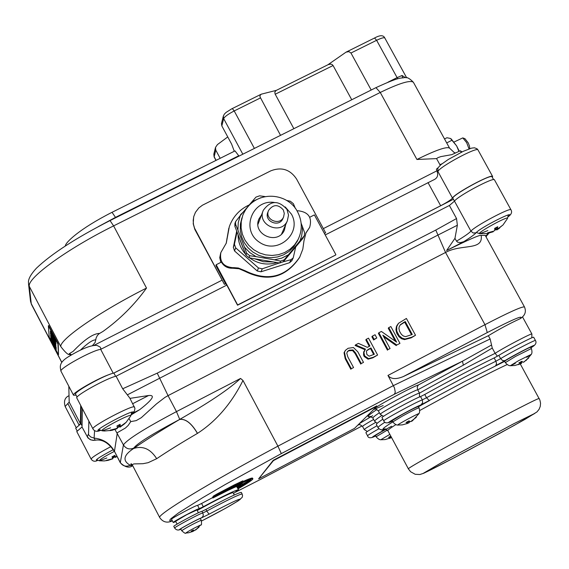 <?xml version="1.0" encoding="UTF-8"?>
<svg xmlns="http://www.w3.org/2000/svg" width="569" height="569" viewBox="0 0 569 569"><rect width="100%" height="100%" fill="white"/><g stroke="black" fill="none" stroke-linecap="round" stroke-linejoin="round"><path stroke-width="0.85" d="M357.816 351.827L353.434 347.517L348.128 348.278L345.475 350.298L344.48 352.168L345.646 358.164L351.322 368.726L353.562 367.56L347.851 356.941L346.77 353.207L347.481 351.514L349.16 350.198L353.022 349.956L355.582 352.993L361.265 363.548L363.499 362.382L357.816 351.827M351.322 368.726L353.562 367.56M350.874 369.274L345.205 358.726L344.046 352.744L344.48 352.168M344.046 352.744L345.291 350.547M361.265 363.548L363.499 362.382M360.796 364.103L355.127 353.569L352.574 350.54L348.712 350.774L347.218 351.884M396.629 342.133L381.379 331.457L378.883 332.758L387.987 349.615L390.064 348.534L382.852 335.184L396.799 345.02L399.957 343.377L390.846 326.542L388.776 327.616L396.629 342.133M387.987 349.615L390.064 348.534M387.475 350.191L378.385 333.363L378.883 332.758M395.27 341.18L388.264 328.228L388.776 327.616M396.799 345.02L399.957 343.377M396.273 345.611L383.691 336.734M411.721 337.239L415.519 335.262L406.408 318.455L398.52 323.292L396.742 326.535L396.757 331.044L399.04 335.582L402.063 338.128L405.021 339.017L411.721 337.239L411.174 337.844L404.488 339.615L401.529 338.726L398.961 336.72L396.657 332.972L395.953 329.657L396.394 326.578L398.25 323.605M415.519 335.262L411.174 337.844M405.612 336.649L403.371 336.002L401.437 334.43L399.602 331.414L398.919 328.477L399.196 326.741L400.434 324.629L405.242 321.535L412.255 334.48L405.612 336.649M396.87 325.482L397.397 324.863M411.572 334.835L404.701 322.161L400.085 325.063M404.701 322.161L405.242 321.535M367.346 347.346L358.427 343.384L355.525 344.892L365.462 349.131L363.904 352.367L364.644 355.902L368.541 358.612L373.292 357.275L377.617 355.02L368.513 338.142L366.287 339.302L369.907 346.016L367.346 347.346M366.877 354.515L366.4 351.365L366.969 350.319L370.917 347.887L374.338 354.238L369.146 356.208L366.877 354.515M373.719 354.565L370.433 348.47L370.917 347.887M370.433 348.47L366.706 350.682M377.617 355.02L372.809 357.844L368.065 359.174L364.174 356.471L363.555 354.935L363.655 351.991L365.376 349.231M364.978 349.715L355.07 345.483L355.525 344.892M369.281 346.336L365.81 339.899L366.287 339.302M372.368 336.137L374.11 339.366L376.799 337.965L375.056 334.743L372.368 336.137L371.884 336.741L373.62 339.963L374.11 339.366M376.799 337.965L373.62 339.963M159.733 517.577L132.413 465.15L132.485 464.496L133.893 463.92L142.99 463.699L148.125 462.689L156.695 458.692C167.087 451.658 180.665 443.223 197.436 433.4L197.514 433.358C216.256 421.181 231.412 403.556 242.991 380.476L277.914 446.16C210.857 481.858 155.835 515.414 159.761 517.626C162.926 522.193 167.122 523.274 172.364 520.848M172.272 520.678L170.138 520.927L169.683 520.265L170.942 518.686L178.63 512.825L202.479 497.804L225.367 484.454L281.321 453.607L394.395 394.225L395.27 392.19L394.495 387.923L387.966 375.433C390.903 379.189 396.024 379.566 403.329 376.564L487.277 332.566L484.966 324.671L387.966 375.433M242.999 380.476L240.559 378.442C226.057 392.105 199.342 408.094 179.733 419.403L179.648 419.445C160.607 430.719 145.266 440.399 133.637 448.486C123.565 455.065 122.328 460.598 129.91 465.093L131.788 464.446M131.638 464.24L129.839 465.406L132.513 465.584M156.695 458.692C150.536 448.955 142.847 445.555 133.637 448.486L133.715 448.123C137.101 443.443 152.414 433.884 179.648 419.445C185.572 418.649 191.497 423.3 197.436 433.4M486.666 235.808L486.068 236.932M494.489 179.882L494.468 179.832C493.949 176.767 457.54 196.17 454.489 201.134L449.389 205.473L456.537 218.539L457.362 225.232L454.958 238.347L456.502 241.164L457.753 242.238L460.527 242.607L463.699 241.697L446.594 250.524C468.365 239.762 479.887 234.713 481.168 235.388L485.201 235.353M521.112 318.085L520.066 318.747C510.165 323.277 499.603 328.925 488.373 335.703L403.329 376.564M497.441 356.187L495.13 353.335L492.249 348.057L490.151 338.96L488.373 335.703M380.248 414.324L378.492 411.06C376.578 410.541 415.889 389.281 417.717 389.85L417.219 387.119L418.357 384.978C413.286 386.372 381.991 403.044 375.135 408.016M419.481 396.998L419.488 393.129L417.717 389.85L463.358 365.156L462.448 361.201L418.357 384.978M491.488 345.042L462.448 361.201L394.395 394.225M463.358 365.156L492.249 348.057M129.952 398.378L134.945 408.371L134.448 411.081L131.802 413.748L139.704 409.673C152.691 399.545 155.657 394.829 148.587 395.519L130.002 398.371M129.739 397.973L122.684 388.776L116.09 376.216C107.157 377.901 74.29 396.124 76.808 397.987L92.946 428.891C94.575 431.487 97.093 431.985 100.493 430.377M108.594 444.439L111.175 446.9M93.487 440.399L90.371 439.716L87.91 437.881L82.021 427.006L76.765 431.544L91.132 459.091C92.79 461.431 94.987 461.857 97.719 460.364M173.246 522.534L171.532 519.269C170.359 518.828 197.287 504.504 197.599 505.4L199.314 508.658C199.008 507.783 172.08 522.114 173.246 522.534L175.835 521.624M199.314 508.658L203.289 506.737L201.582 503.48L212.671 497.583M197.599 505.4L201.582 503.48M236.576 486.481L238.525 489.738C235.338 490.201 223.596 495.862 203.289 506.737M233.51 493.458L238.525 489.738M205.907 509.433L202.073 511.296C200.573 511.047 172.549 526.026 173.808 526.403L174.662 528.032C173.41 527.669 201.433 512.69 202.927 512.925L206.76 511.062L209.065 514.184C229.912 503.11 240.31 498.174 240.267 499.362C233.695 503.942 220.8 511.154 201.568 521.005L225.395 508.38L237.97 501.012L242.152 497.42L242.565 495.755L242.131 493.97C239.087 494.404 227.294 500.101 206.76 511.062L205.907 509.433C226.441 498.472 238.233 492.79 241.284 492.37L242.131 493.97M95.187 440.214L94.098 438.102C103.195 439.012 109.973 443.415 114.447 451.324L117.342 432.689L125.457 428.009L128.196 425.413L130.763 421.615L136.183 420.619L141.304 417.682L156.454 403.926L164.967 397.39L168.04 395.626L176.468 411.607C144.882 428.343 127.2 439.446 123.423 444.908L120.287 462.732L114.447 451.324L120.244 462.419C122.62 466.018 125.813 467.021 129.839 465.406M361.4 426.309L259.841 479.759L361.443 426.281M235.559 492.149L259.777 479.788M281.321 453.607L277.914 446.16L393.442 385.576L490.151 338.96M82.384 408.663L82.021 427.006M131.261 414.822L139.704 409.673M456.537 218.539L435.783 230.068L437.959 235.054L457.362 225.232M127.449 394.808L437.959 235.054L445.548 252.465C461.359 243.603 483.558 251.078 481.168 235.388M449.389 205.473L116.09 376.216M130.763 421.615L129.12 418.67M454.958 238.347L446.594 250.524M115.628 376.329L113.914 373.065L453.422 199.257M77.1 397.091L75.613 394.246C73.138 392.382 105.485 374.487 113.914 373.065M82.043 425.783L80.954 423.685L81.225 406.444M77.064 430.804L75.705 428.208L80.954 423.685M454.467 201.163L452.952 198.403C450.086 196.241 491.225 173.531 492.057 176.831L492.085 176.874M197.215 510.478L211.234 502.832C224.328 496.012 231.611 492.619 233.077 492.647L234.307 494.973M177.123 524.07L175.643 521.254L186.867 514.632L196.938 509.945L198.417 512.761M234.35 485.805L240.424 483.095L214.549 497.135L215.388 495.876L217.102 494.874L234.35 485.805M214.897 496.602L219.499 494.134M224.89 491.182L226.832 490.115M229.35 488.743L238.909 483.508M227.586 490.236L234.691 486.346C244.862 481.502 250.268 479.333 250.908 479.831L242.906 484.112C242.351 483.7 237.735 485.57 229.058 489.71L227.586 490.236M242.835 483.977L250.623 479.88L250.794 480.2M237.678 488.138L242.508 484.738L250.481 480.542C248.98 481.95 244.819 484.688 237.998 488.743M237.828 488.422L248.93 481.36M230.765 488.494C238.276 484.959 242.266 483.394 242.735 483.792L242.906 484.112M238.062 488.871C248.063 482.967 253.006 479.596 252.899 478.771C252.287 478.259 247.017 480.343 237.088 485.03L243.162 481.481L234.478 485.627L213.724 496.751L212.898 498.01L227.813 490.478C236.021 486.559 240.388 484.788 240.915 485.172L237.572 487.946M237.237 487.306L240.132 485.186M212.578 497.37L213.382 496.097L216.874 494.048L234.136 484.973L242.821 480.833L243.276 481.474M243.233 481.388C249.08 478.792 252.188 477.704 252.558 478.131L252.899 478.771M228.503 489.461L219.079 494.255L228.503 489.461M221.725 492.548L223.304 491.609M226.803 490.037L228.219 489.404L226.931 490.279M258.611 478.863L273.241 460.285L376.742 405.91L376.927 406.245L273.419 460.62L258.611 478.863L354.501 428.407L376.927 406.245M382.852 419.175C378.207 422.262 376.045 424.047 376.365 424.524L378.051 427.66M530.948 347.716C535.401 345.298 536.908 342.894 535.457 340.511L533.679 337.268C533.971 336.08 509.035 349.039 498.828 355.383L494.148 357.929C473.358 368.15 450.228 380.32 424.751 394.459L420.541 396.593C415.086 398.229 380.192 417.283 382.019 417.625L383.776 420.889M377.012 425.733C369.729 429.837 366.023 432.156 365.888 432.689L367.553 435.79M283.334 209.933C278.092 204.072 273.177 204.235 268.575 210.43C264.315 219.591 279.799 226.32 283.597 216.953L284.287 213.432L283.334 209.933M283.028 218.304L282.885 218.638C279.094 227.97 263.667 221.27 267.914 212.13L268.447 210.758M223.333 116.133L221.462 123.615L221.832 125.905L231.64 144.142L234.286 151.269M280.538 135.351L259.926 96.694L260.211 95.201L261.306 94.17L276.427 90.322M98.387 226.59L115.486 217.379L112.029 212.308L235.025 150.899L238.994 156.112M220.167 158.317L215.751 150.081L215.516 147.385L217.443 144.576L227.756 136.923M293.86 128.694L275.047 93.921L274.848 92.036L276.143 90.464L328.199 64.631L330.689 64.091L332.104 64.517L333.064 65.52L351.742 99.76M327.78 64.845L346.066 52.142L348.968 51.637L350.966 53.017L376.621 40.292L374.544 38.016C380.021 34.979 383.442 34.979 384.815 38.009L384.836 38.045M402.575 77.839L402.077 75.478L405.498 77.74M371.201 90.03L350.966 53.017M441.885 163.858L439.88 164.64L436.565 158.602L437.995 157.634L440.819 156.624L451.822 154.64L460.349 150.778L462.042 151.895M453.77 152.264L455.378 153.011M460.349 150.778L461.196 152.307M439.88 164.64L440.292 165.181M437.959 167.848L436.416 169.178L437.333 172.222C438.35 175.906 437.006 178.517 433.294 180.053L325.219 234.947M449.631 148.246L449.574 148.139C446.821 146.297 435.939 150.074 416.935 159.476L436.565 158.602M454.09 142.001L462.789 137.904L466.644 142.599L469.034 148.907M469.674 148.032L469.567 146.304L468.251 142.897L464.973 138.708M79.518 424.638L80.421 423.642L69.19 402.127L67.825 403.542L79.013 424.986M80.677 405.384L80.421 423.642M68.806 386.209L69.19 402.127M427.995 182.578L440.669 205.736C447.056 202.365 450.997 199.811 452.483 198.083L437.917 171.504L437.895 167.969L440.868 164.676L448.308 159.455L463.251 151.326L471.559 148.125L474.461 147.791L477.007 148.765L478.045 150.017M299.977 256.64L299.436 257.686C285.56 277.836 267.373 282.366 244.883 271.278L239.037 268.753L232.693 268.234C227.7 268.404 223.93 266.363 221.391 262.096L216.192 264.734L237.643 304.941L335.71 254.983L237.536 305.204L226.803 285.09L100.685 349.359L113.217 373.228M440.669 205.736L113.757 373.093M80.428 350.099C87.782 343.057 92.918 339.643 95.848 339.871M99.561 333.413C93.316 333.498 84.504 339.48 73.138 351.358L73.024 351.443M92.591 345.468L95.123 342.446L96.154 337.915L97.434 335.376L99.063 333.754L103.074 331.371C119.974 319.23 134.455 304.792 146.51 288.07C100.329 311.279 59.169 339.7 60.819 346.628C64.667 351.621 67.384 354.274 68.991 354.587L69.24 353.733L70.535 355.469M61.822 362.375L31.252 303.647L29.289 286.335C26.978 278.134 67.448 248.767 113.615 225.886L110.03 220.58C76.111 237.892 51.573 253.774 36.402 268.219C25.598 279.934 29.204 283.383 28.507 283.689L29.289 286.335L60.819 346.628M48.365 325.738L48.699 325.575L58.258 343.861L58.486 354.807L57.931 344.032L48.365 325.738L49.211 337.054L58.486 354.807M297.594 240.566L293.547 247.081L288.988 251.505L283.554 254.848L277.494 256.96L271.086 257.736L264.635 257.138L258.44 255.197L252.785 251.996L247.942 247.693L244.137 242.479L241.541 236.612L240.282 230.36L240.41 224.008L241.91 217.856M285.659 224.684L284.415 230.047C277.871 245.716 251.932 234.449 258.923 218.98L261.569 214.847M96.986 345.433L100.009 346.969L100.848 348.313L100.685 349.359C92.455 350.177 58.266 369.039 60.997 371.251C59.951 366.521 58.6 362.297 69.887 355.867C82.334 348.448 91.367 344.97 96.986 345.433M295.709 247.01L293.241 257.849L291.058 259.656L283.284 261.811M291.847 260.716L289.585 262.707L261 271.79L257.231 270.986L234.563 250.972L233.34 247.366L236.676 231.277M279.393 262.978L262.281 268.788L258.49 267.985L235.658 247.828L234.428 244.201L236.996 232.116M238.077 234.933C238.183 242.166 240.651 248.553 245.481 254.094M249.386 257.743C257.757 263.867 266.875 265.503 276.754 262.643M240.388 215.438L240.602 214.57L243.119 212.209M284.272 259.798L280.602 261.121L274.372 259.827L281.698 258.127L288.391 254.791L284.272 259.798L283.383 261.697L302.943 238.283L304.358 235.63L299.998 240.893L301.627 235.872L302.381 230.637L302.338 226.391L301.136 223.283M235.538 221.711L240.331 215.502L238.255 222.607L237.913 230.018L235.58 224.307L235.538 221.711L234.883 223.688L234.897 226.355L245.936 255.168L248.973 257.65L252.024 258.34L279.728 263.013L283.383 261.697M256.114 256.647L249.713 255.73L246.669 253.233L244.464 247.11L249.727 252.544L256.114 256.647L274.372 259.827M302.338 226.391L304.529 232.493L304.358 235.63M286.463 200.395L290.354 201.234L293.391 203.709L295.368 208.432M260.908 197.692L252.003 201.682L255.965 197.116L259.628 195.814L265.097 196.582M252.003 201.682L240.331 215.502M296.99 210.85L298.312 210.793C308.519 212.081 312.31 217.586 309.685 227.301L306.022 232.778L303.988 240.758L302.808 249.201L299.714 257.138C285.816 277.309 267.608 281.847 245.097 270.744L238.347 268.013L233.802 267.643L232.885 267.693L232.693 268.234M324.394 233.425L325.61 232.799L296.534 178.972C290.105 169.434 281.541 166.717 270.844 170.814L202.429 205.217L198.837 207.913L195.444 212.344L193.787 216.49L193.197 220.381L193.453 224.328L194.541 228.141L224.406 284.358L225.573 283.76L215.907 265.631L216.192 264.734M220.793 262.394L219.755 257.65L220.68 253.077M226.17 243.447L228.83 228.141M309.614 227.451L305.695 233.432M335.881 254.684L314.387 214.897L309.742 217.251M249.329 204.854C239.641 209.378 232.97 216.625 229.328 226.583L226.291 243.098L220.843 252.579C219.428 261.776 223.446 266.811 232.885 267.693M224.406 284.358L194.847 229.456L193.225 223.83L193.645 217.066M225.573 283.76L226.803 285.09M110.073 374.238C98.252 378.051 71.281 393.542 73.515 395.22L76.111 395.192M492.37 177.4L492.633 176.511C492.05 173.332 454.254 193.638 452.483 198.083M51.687 337.502L55.805 345.554L50.57 335.02L51.238 337.232M54.901 344.316L52.448 339.174M51.587 338.399L54.524 344.594L55.876 346.827L55.862 345.525M54.773 341.507L55.677 343.64L56.025 343.384L55.413 341.756M51.992 336.137L51.665 336.307L51.793 335.696M55.52 341.948L55.833 341.5L50.634 331.023L50.314 331.435L51.815 335.034L50.406 332.687L55.506 341.663L50.3 331.194M50.89 332.588L50.385 332.438M54.823 343.036L50.897 334.857L50.57 335.02M55.805 345.554L55.819 344.295L54.759 343.064M51.921 339.131L51.523 338.434M56.231 347.929L55.89 346.82M51.182 339.231L50.897 339.629L55.982 349.871L56.288 349.48L55.968 349.643L51.743 341.151L55.911 348.719L56.075 348.05M56.288 349.48L55.897 348.69M54.965 344.281L55.293 345.653L54.475 344.288L50.662 336.336L51.324 338.534M55.89 345.575L54.837 344.352M51.509 335.198L54.468 341.663M55.677 343.64L52.981 337.666L51.011 334.095L50.378 333.37L51.246 335.333M52.583 335.987L54.809 340.461L52.398 336.087M54.852 345.71L51.253 339.003L54.852 345.71M53.358 343.555L55.968 348.057L50.698 337.901L53.358 343.555M56.224 348.32L55.897 348.484L50.876 339.387M55.876 346.827L55.563 345.739M286.982 209.435C278.518 200.011 270.616 200.309 263.276 210.338C256.633 224.961 281.193 235.623 287.359 220.8L288.519 215.096L286.982 209.435M288.391 254.791L299.998 240.893M237.913 230.018L244.464 247.11M238.888 237.053L243.198 248.312M254.791 258.824L263.511 261.747L272.672 261.939M451.146 138.872L456.63 145.913L450.47 138.459L446.914 137.741L444.524 138.957M458.806 151.098L456.63 145.913L459.155 150.977M452.078 140.18L446.701 142.911M191.326 531.097L192.919 531.375L188.794 532.74M195.587 530.052L198.645 527.399M198.994 527.243L194.598 530.422L193.254 530.045L191.212 531.162M200.949 524.974C201.597 525.351 201.711 523.793 201.27 520.294L200.772 520.4C192.535 524.227 186.177 527.662 181.703 530.699C184.335 533.032 185.679 533.822 185.736 533.068C188.816 530.905 193.759 528.224 200.565 525.023L195.658 530.016M192.023 531.809L194.292 530.393M181.703 530.699L180.786 528.957C179.953 528.679 200.508 517.754 200.359 518.551L201.27 520.294M411.629 421.345L415.455 417.667M416.337 417.283L410.548 421.721L408.969 420.882L406.031 422.504L408.179 423.059L407.511 423.436L402.425 424.851M397.759 425.071L397.759 425.071C395.996 425.271 419.886 412.425 418.962 413.67C419.787 412.468 419.815 410.512 419.054 407.802C417.468 408.144 411.956 410.875 402.518 415.996L392.795 421.928C394.644 424.047 396.294 425.1 397.759 425.071L402.269 424.879M406.693 423.749L409.211 422.675L409.573 421.316M392.795 421.921L392.119 420.662L401.828 414.73C411.266 409.602 416.785 406.878 418.371 406.543L418.379 406.551M388.727 437.284L390.647 437.874L385.177 439.56M390.803 436.146L388.57 437.369M387.432 430.036L376.095 436.772C377.837 438.784 379.402 439.78 380.789 439.759L389.85 434.367M389.545 438.407L391.557 437.547M376.095 436.772L375.448 435.577C376.692 434.41 382.084 431.309 391.636 426.266M522.306 361.756L521.624 362.168L521.311 361.656M523.964 362.033L528.153 358.2M518.978 362.873L520.72 363.634L515.037 365.447M528.729 357.951L524.127 361.77L523.11 362.282L521.809 361.322L518.843 362.951M515.286 363.442L510.286 365.725L518.629 360.646L531.332 354.345L526.666 357.296M525.941 360.632L531.332 354.345C532.143 353.15 532.164 351.208 531.396 348.534L515.685 356.336L505.336 362.631C507.178 364.715 508.821 365.746 510.279 365.725L514.767 365.511M518.167 364.701L521.531 363.363L521.638 362.161L522.335 361.777M505.336 362.617L504.66 361.379C503.444 361.194 528.089 347.744 530.464 347.303L530.721 347.296M125.991 422.504L125.465 422.724M110.614 427.803L102.306 430.818C97.783 430.584 133.039 412.07 130.813 415.839L126.062 422.433L120.329 426.451L120.073 424.346M120.166 424.296L116.965 425.939L117.456 427.881L116.375 428.557L110.237 430.171L110.073 430.648L117.2 428.613L112.029 430.328L104.468 430.996L102.306 430.818L98.8 429.524M110.742 429.88L110.073 430.648M118.459 425.235L120.052 427.148L125.969 422.525M117.42 427.689L119.291 426.707M130.813 415.839L131.731 412.241M116.865 456.196L115.351 456.999L114.867 455.342L112.008 456.836L112.797 458.322L111.894 458.884L106.41 460.378L112.868 458.756M106.986 460.285L106.467 460.662M112.676 458.045L115.023 456.815M106.858 457.974L99.411 460.79C99.319 459.731 104.298 456.594 114.348 451.381M116.311 456.857L115.493 457.376L116.204 456.644M115.415 457.426L114.305 455.698L115.493 457.376M495.037 228.219L495.77 229.684L496.929 229.897L502.32 225.488M487.875 230.573L479.795 233.688C475.307 233.631 509.44 214.883 507.498 218.475L502.96 225.025L497.548 229.044L497.626 226.789M497.768 226.718L494.674 228.347L494.781 230.445L493.664 231.156L487.718 232.771L487.334 233.354L493.174 231.782L487.121 233.489L479.795 233.688M487.918 232.735L487.334 233.354M494.802 230.21L495.77 229.684L494.802 230.232M507.498 218.475L508.323 214.961M345.205 358.726L345.646 358.164M355.127 353.569L355.582 352.993M352.574 350.54L353.022 349.956M348.712 350.774L349.16 350.198M397.276 334.295L397.802 333.683M404.488 339.615L405.021 339.017M403.016 323.036L403.556 322.417M368.477 349.487L368.961 348.904M368.065 359.174L368.541 358.612M372.809 357.844L373.292 357.275M364.174 356.471L364.644 355.902M435.783 230.068L157.236 373.15L168.04 395.626L445.548 252.465L484.966 324.671C508.828 312.317 521.993 306.407 524.469 306.926L524.497 306.983M240.559 378.442L176.468 411.607L179.733 419.403C185.65 418.628 191.575 423.279 197.514 433.358M114.974 429.488L123.423 444.908C125.969 448.777 129.398 449.844 133.715 448.123M488.238 233.283L485.677 236.206M463.699 241.697C470.271 237.629 474.404 234.656 476.075 232.785C480.087 227.643 518.11 208.531 508.138 216.654M522.491 316.862L531.901 334.024C532.235 332.673 503.316 347.851 495.13 353.335C472.725 364.217 447.511 377.482 419.488 393.129C417.682 392.603 378.364 413.862 380.256 414.339L383.513 416.33M359.053 424.702C358.897 423.948 360.063 424.538 362.553 426.466C362.673 425.911 366.365 423.578 373.641 419.46M372.674 415.711L359.309 423.656M357.887 425.064L359.331 424.652M374.63 421.295L372.944 418.165C372.61 417.653 374.758 415.839 379.381 412.717M376.906 409.516C367.859 415.505 365.739 417.81 370.547 416.43M373.541 409.588L383.172 405.519M381.493 415.697C376.6 418.955 374.324 420.84 374.651 421.345L377.24 423.258M375.576 422.454C368.143 426.65 364.359 429.019 364.224 429.581L367.346 431.466M510.99 209.84L510.969 209.797C510.635 207.066 474.176 226.505 470.933 231.149L473.195 233.013L476.075 232.785M454.489 201.134L470.933 231.149C469.041 233.226 464.233 236.569 456.502 241.164M134.519 407.063C134.113 403.862 90.371 426.821 92.946 428.891M100.372 430.335C85.464 434.318 142.122 404.431 131.802 413.748M110.799 446.672C98.501 453.144 91.943 457.284 91.132 459.091M97.633 460.328C93.8 460.783 99.027 457.227 113.309 449.652M180.899 529.177C172.884 532.584 199.463 518.003 201.412 517.925L202.87 516.503L203.346 514.931L202.073 511.296M201.412 517.925L209.065 514.184M487.277 332.566C512.598 319.515 523.672 314.778 520.507 318.356L521.737 317.545C525.336 314.678 526.247 311.136 524.469 306.926L485.158 235.267M520.507 318.356L520.066 318.747M259.891 479.731L235.637 492.1M88.864 421.06L88.536 434.766L90.691 436.964L94.098 438.102L94.596 430.569M88.28 434.318L87.342 436.615L88.693 438.436L91.076 439.951L94.255 440.363M148.587 395.519L132.755 403.677M157.236 373.15L122.684 388.776M212.564 497.334L212.906 497.989M213.382 496.097L213.724 496.751M216.874 494.048L217.216 494.703M234.136 484.973L234.478 485.627M242.821 480.833L243.162 481.481M384.914 422.184C380.042 425.392 377.759 427.234 378.072 427.703C380.128 430.136 382.517 430.52 385.227 428.855M392.774 421.885C383.186 427.945 380.625 430.264 385.099 428.841M381.586 429.702L383.065 430.697L385.988 429.026M378.918 428.749C371.5 432.924 367.709 435.271 367.56 435.797C368.307 438.365 371.002 438.415 375.654 435.961C369.772 438.55 372.24 436.793 383.065 430.697M535.457 340.511C535.763 339.352 510.827 352.318 500.613 358.641L502.619 360.575L504.952 360.639C517.114 353.171 543.487 340.07 530.941 347.702M498.828 355.383L500.613 358.641L495.926 361.194L496.559 363.876L495.585 365.732L504.952 360.639M494.148 357.929L495.926 361.194C475.151 371.436 452.021 383.62 426.53 397.745L429.367 400.64L418.485 406.743M504.653 361.365L464.176 381.799L420.946 404.915L422.653 402.717L422.319 399.879C416.878 401.558 381.977 420.605 383.783 420.904C384.623 423.428 387.482 423.492 392.347 421.088C376.443 428.521 413.812 407.383 420.946 404.915M424.751 394.459L426.53 397.745L422.319 399.879L420.541 396.593M419.773 410.491L465.342 385.59C482.953 376.322 496.865 369.324 507.071 364.594M384.722 428.862L387.852 430.655C387.56 430.207 390.22 428.201 395.832 424.645M539.22 398.592C541.482 395.057 402.681 469.688 408.428 468.913L410.59 471.722L415.206 474.29L419.865 474.525L423.82 473.223L454.531 457.59L500.123 433.144L525.215 419.232L536.972 411.92L539.056 409.353L540.258 406.415L540.55 403.222L539.896 400.064L520.294 363.968M468.344 450.271C444.197 463.102 426.366 472.242 423.229 473.38L442.177 462.227L513.302 423.99L534.867 413.364L514.262 425.37L468.344 450.271M221.832 125.905L223.667 118.608L223.361 116.019L224.399 114.056L226.113 112.392L231.54 108.935L261.306 94.17M242.821 154.206L223.667 118.608C224.684 116.631 228.197 114.077 234.2 110.948L232.301 108.551M254.393 148.424L234.2 110.948L260.339 97.982M216.099 160.344L214.1 156.617L213.816 154.192L214.129 156.966L215.751 150.081M275.204 94.241L333.064 65.52M402.077 75.478L397.098 77.619L376.621 40.292C381.258 38.066 383.99 37.305 384.815 38.009L406.693 77.861M397.781 78.792L397.098 77.619L387.973 82.178M437.333 172.222L437.917 171.504C439.524 166.76 477.263 146.482 478.017 149.96L492.633 176.511M416.935 159.476L380.263 92.455C399.274 83.23 410.327 79.845 413.407 82.299L413.478 82.427M76.061 427.404L65.15 406.479L67.825 403.542M69.404 353.655L71.623 354.814M285.225 206.931L291.477 214.214C302.423 233.425 277.473 255.168 259.265 242.131C240.523 229.876 252.266 199.122 274.294 202.457M242.757 215.395L241.242 221.576L241.114 227.956L242.38 234.243L244.99 240.139L248.817 245.374L253.682 249.699L259.364 252.913L265.588 254.869L272.074 255.467L278.511 254.692L284.607 252.572L290.069 249.208L294.65 244.762L298.128 239.442C302.445 230.296 302.295 221.185 297.701 212.102C287.779 191.696 253.497 189.128 242.757 215.395M146.51 288.07L113.615 225.886L380.263 92.455L375.953 87.654C399.452 76.836 400.035 78.351 404.054 77.725C406.387 76.666 409.502 78.188 413.407 82.299L449.574 148.139L454.069 152.407M61.473 361.486L61.779 362.439M61.644 362.176L31.53 304.55L30.498 301.108L28.535 283.945M291.058 259.656L289.585 262.707M261 271.79L262.281 268.788M258.49 267.985L257.231 270.986M234.563 250.972L235.658 247.828M234.428 244.201L233.34 247.366M240.303 215.544L240.474 215.039M280.602 261.121L279.728 263.013M248.973 257.65L249.713 255.73M246.669 253.233L245.936 255.168M303.917 236.284L302.943 238.283M234.897 226.355L235.58 224.307M308.035 229.926L308.32 229.343M244.883 271.278L245.097 270.744M227.33 237.522L226.832 239.051M195.288 230.338L195.387 229.947M115.678 217.756L115.486 217.379L238.795 155.742M221.91 280.247L94.198 345.248M437.049 170.743L323.348 228.617M193.055 531.403L192.599 530.607M193.858 530.998L193.51 530.159M192.87 531.368L192.493 530.486M419.061 407.817L418.371 406.543M408.122 423.051L407.546 421.721M409.211 422.675L408.563 421.167M390.59 437.86L390.05 436.615M521.986 361.486L521.382 361.806M521.531 363.363L520.884 361.884M520.678 363.619L520.102 362.318M119.092 426.281L117.314 427.212M120.322 426.409L119.298 424.808M117.186 428.613L117.036 428.251L117.2 428.613M120.052 427.148L118.729 425.093M114.803 456.466L112.52 457.661M115.351 456.985L114.469 455.613L115.351 456.999M112.79 458.315L112.171 456.815L112.797 458.322M495.627 229.236L494.802 229.684M497.548 228.987L496.517 227.436M496.929 229.897L495.606 227.913M131.069 463.579L132.669 465.869M120.287 462.732C125.059 467.27 129.163 468.273 132.598 465.734M485.919 236.661L489.034 233.105M372.923 418.115L370.135 416.408M378.485 411.046C376.045 409.04 374.836 408.421 374.85 409.196L374.886 409.182M362.553 426.466L364.217 429.567M531.787 337.83L531.901 334.024M508.117 216.775C511.389 214.485 512.342 212.159 510.969 209.797L494.468 179.832M180.906 529.191C178.36 530.6 176.276 530.216 174.662 528.032M521.737 317.545L520.969 318.206M95.108 440.235L92.868 440.37M95.151 440.221C102.256 438.984 108.715 442.803 114.511 451.679M493.6 179.633L492.057 176.831M212.557 497.363L212.898 498.01M387.852 430.655L408.414 468.892M282.885 218.638L283.597 216.953M213.816 154.192L215.487 147.513M215.978 160.408L214.129 156.966M346.066 52.142L374.544 38.016M454.048 152.4L455.428 152.99M436.579 169.882L437.056 170.764M465.015 138.722L462.789 137.904M469.688 147.99L469.468 148.758M69.247 353.726L73.138 351.358M297.011 241.789L298.128 239.442M65.15 406.479C63.586 401.095 64.88 397.496 69.034 395.683M291.769 260.872L293.241 257.849M240.253 215.601L240.552 214.712M309.401 227.885L309.685 227.301M305.738 233.354L306.022 232.778M30.527 301.364L31.487 304.465M110.03 220.58L375.953 87.654M112.029 212.308C78.814 229.186 65.229 242.771 65.357 245.943M60.997 371.251L73.515 395.22M281.591 233.994L287.359 220.8M257.97 224.342L263.07 210.871M258.923 218.98L258.71 219.542M299.436 257.686L299.714 257.138M191.284 531.162L193.289 530.059M198.24 527.57L198.702 527.392M185.736 533.068L188.737 532.755M192.912 531.354L192.542 530.464M406.131 422.511L409.026 420.918M412.376 420.868L418.962 413.67M408.179 423.059L407.589 421.7M388.67 437.376L390.825 436.188M380.789 439.759L385.057 439.581M390.647 437.874L390.092 436.587M518.935 362.965L521.851 361.365M531.396 348.534L530.713 347.289M520.72 363.634L520.13 362.297M116.994 426.003L120.144 424.389M119.305 426.729L117.42 427.71M120.102 427.127L124.853 423.606M120.329 426.451L119.284 424.815M112.05 456.879L114.86 455.413M115.038 456.829L112.69 458.066M96.396 459.688L99.411 460.79L104.305 460.918L108.188 460.335L112.833 458.77M494.681 228.418L497.719 226.818M476.338 232.493L479.759 233.688M497.071 229.819L499.667 228.034M497.548 229.044L496.481 227.451"/></g></svg>

